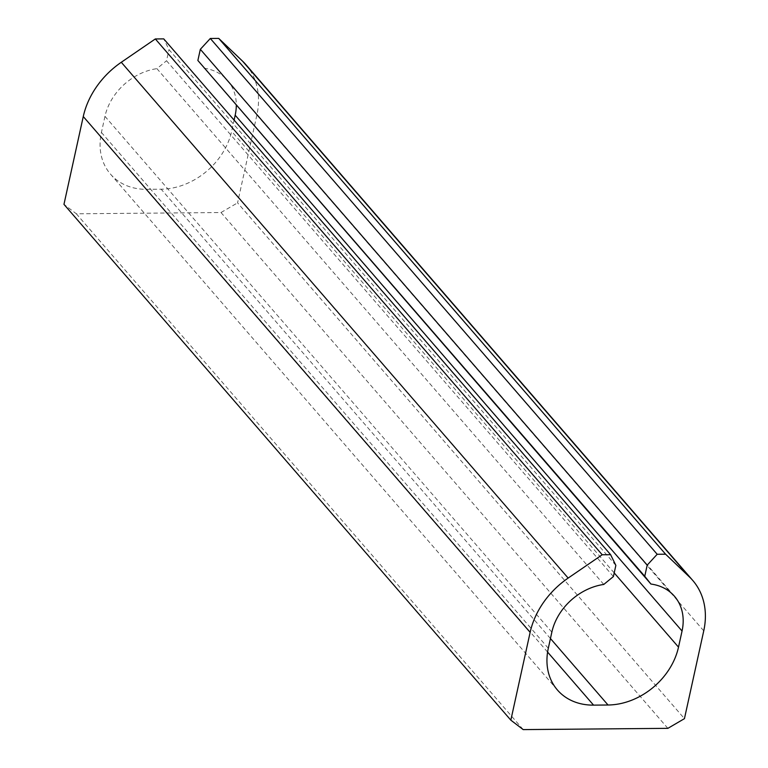 <?xml version="1.0" encoding="UTF-8"?>
<svg xmlns="http://www.w3.org/2000/svg" width="768" height="768" viewBox="0 0 768 768"><rect width="100%" height="100%" fill="white"/><g stroke="black" fill="none" stroke-linecap="round" stroke-linejoin="round"><path stroke-width="0.58" stroke-dasharray="3.84 2.88" d="M667.872 728.342L221.002 212.534L76.33 213.792L63.965 204.355M523.2 729.6L76.33 213.792M615.859 565.392L168.989 49.594L163.738 38.88M613.402 576.557L166.531 60.749L168.989 49.594M603.782 584.448L156.912 68.65L166.531 60.749M551.846 632.16L104.966 116.352A53.75 42.806 -40.9 0 1 156.912 68.65M104.966 116.352L101.424 132.461A64.502 51.37 -40.9 0 0 110.554 174.192A64.502 51.37 -40.9 0 0 146.688 189.322L161.155 189.197A64.502 51.37 -40.9 0 0 231.629 131.328L234.106 120.096M204.048 68.237A53.75 42.806 -40.9 0 1 227.578 80.448A53.75 42.806 -40.9 0 1 236.304 105.466M245.856 64.608A77.933 62.074 -40.9 0 1 256.877 115.027L237.571 202.848L684.442 718.656M221.002 212.534L237.571 202.848M548.304 648.269L101.424 132.461M547.594 652.08L146.688 189.322M550.445 638.534L161.155 189.197M614.208 572.918L231.629 131.328M703.747 630.835L256.877 115.027M557.424 690L110.554 174.192M674.448 596.246L227.578 80.448"/><path stroke-width="1.15" d="M644.746 576.288L197.875 60.48L650.928 584.045L644.746 576.288L647.203 565.123L657.187 554.275L665.597 554.208L689.501 577.027A77.933 62.074 -40.9 0 1 692.726 580.416A77.933 62.074 -40.9 0 1 703.747 630.835L684.442 718.656L667.872 728.342L523.2 729.6L510.835 720.163L63.965 204.355L83.27 116.544A77.933 62.074 -40.9 0 1 121.286 62.275L155.328 38.947L163.738 38.88L610.618 554.678L615.859 565.392L613.402 576.557L603.782 584.448A53.75 42.806 -40.9 0 0 551.846 632.16L548.304 648.269A64.502 51.37 -40.9 0 0 557.424 690A64.502 51.37 -40.9 0 0 593.558 705.13L608.026 705.005L550.445 638.534M155.328 38.947L602.198 554.755L568.157 578.074A77.933 62.074 -40.9 0 0 530.141 632.342L510.835 720.163M602.198 554.755L610.618 554.678M650.928 584.045A53.75 42.806 -40.9 0 1 674.448 596.246A53.75 42.806 -40.9 0 1 682.051 631.027L678.509 647.136A64.502 51.37 -40.9 0 1 608.026 705.005M236.304 105.466A53.75 42.806 -40.9 0 1 235.171 115.219L234.106 120.096M647.203 565.123L200.333 49.315L197.875 60.48M657.187 554.275L210.317 38.477L200.333 49.315M665.597 554.208L218.726 38.4L210.317 38.477M689.501 577.027L242.621 61.219L218.726 38.4M242.621 61.219A77.933 62.074 -40.9 0 1 245.856 64.608L692.726 580.416M530.141 632.342L83.27 116.544M568.157 578.074L121.286 62.275M593.558 705.13L547.594 652.08M678.509 647.136L614.208 572.918M682.051 631.027L235.171 115.219"/></g></svg>
